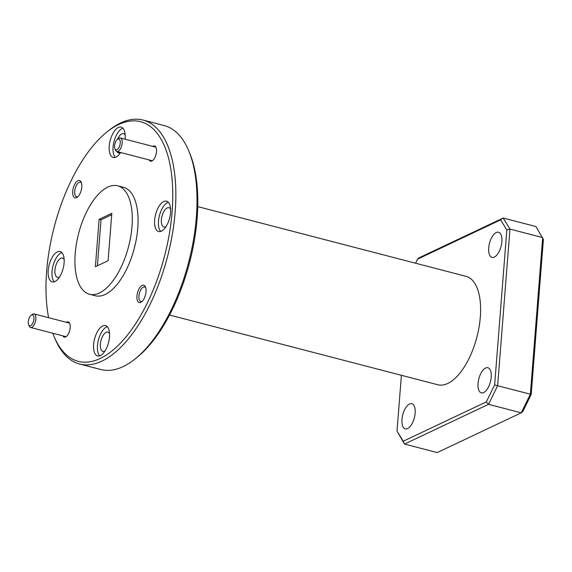 <?xml version="1.0" encoding="UTF-8"?>
<svg xmlns="http://www.w3.org/2000/svg" width="572" height="572" viewBox="0 0 572 572"><rect width="100%" height="100%" fill="white"/><g stroke="black" fill="none" stroke-linecap="round" stroke-linejoin="round"><path stroke-width="0.86" d="M115.065 143.229A5.598 2.581 -75.4 0 0 114.908 148.734A5.598 2.581 -75.4 0 0 119.748 145.638A5.598 2.581 -75.4 0 0 119.934 140.204A5.598 2.581 -75.4 0 0 117.31 139.468A5.598 2.581 -75.4 0 0 115.065 143.229M117.31 139.468L118.49 138.538A7 3.225 104.6 0 1 120.37 137.974A7 3.225 104.6 0 1 121.536 146.253A7 3.225 104.6 0 1 116.845 151.523A7 3.225 104.6 0 1 115.48 150.114L114.908 148.734M31.296 315.201A5.598 2.581 -75.4 0 0 31.01 315.401A5.598 2.581 -75.4 0 0 28.6 324.667A5.598 2.581 -75.4 0 0 30.909 325.539A5.598 2.581 -75.4 0 0 33.962 318.618A5.598 2.581 -75.4 0 0 31.296 315.201M31.01 315.401L32.189 314.471A7 3.225 104.6 0 1 32.547 314.221A7 3.225 104.6 0 1 34.063 313.906A7 3.225 104.6 0 1 35.743 319.977A7 3.225 104.6 0 1 32.068 327.148A7 3.225 104.6 0 1 30.545 327.463A7 3.225 104.6 0 1 29.179 326.054L28.6 324.667M149.192 159.931A7.844 3.618 -75.4 0 0 151.945 160.975A7.844 3.618 -75.4 0 0 152.66 160.517A7.844 3.618 -75.4 0 0 156.027 147.547A7.844 3.618 -75.4 0 0 153.11 146.153A7.844 3.618 -75.4 0 0 152.71 146.375M62.884 335.864A7.844 3.618 -75.4 0 0 65.637 336.908A7.844 3.618 -75.4 0 0 66.352 336.458A7.844 3.618 -75.4 0 0 69.727 323.487A7.844 3.618 -75.4 0 0 66.802 322.086A7.844 3.618 -75.4 0 0 66.409 322.315M77.935 180.695A8.959 4.133 -75.4 0 0 72.723 191.313A8.959 4.133 -75.4 0 0 76.598 197.633A8.959 4.133 -75.4 0 0 77.42 197.111A8.959 4.133 -75.4 0 0 81.267 182.289A8.959 4.133 -75.4 0 0 77.935 180.695M81.546 183.112A7.507 3.461 -75.4 0 0 80.409 182.225A7.507 3.461 -75.4 0 0 79.079 182.396A7.507 3.461 -75.4 0 0 74.882 189.961A7.507 3.461 -75.4 0 0 76.634 196.754A7.507 3.461 -75.4 0 0 77.964 196.582A7.507 3.461 -75.4 0 0 78.057 196.532M142.149 285.428A8.959 4.133 -75.4 0 0 136.944 296.046A8.959 4.133 -75.4 0 0 140.819 302.366A8.959 4.133 -75.4 0 0 141.634 301.852A8.959 4.133 -75.4 0 0 145.488 287.03A8.959 4.133 -75.4 0 0 142.149 285.428M145.76 287.845A7.507 3.461 -75.4 0 0 144.623 286.958A7.507 3.461 -75.4 0 0 143.293 287.13A7.507 3.461 -75.4 0 0 139.096 294.694A7.507 3.461 -75.4 0 0 140.848 301.487A7.507 3.461 -75.4 0 0 142.178 301.315A7.507 3.461 -75.4 0 0 142.271 301.265M170.585 209.08A9.967 4.597 -75.4 0 0 168.947 207.707A9.967 4.597 -75.4 0 0 167.181 207.936A9.967 4.597 -75.4 0 0 161.611 217.989A9.967 4.597 -75.4 0 0 163.935 227.005A9.967 4.597 -75.4 0 0 165.701 226.777A9.967 4.597 -75.4 0 0 166.03 226.605M125.175 135.021A9.967 4.597 -75.4 0 0 123.538 133.648A9.967 4.597 -75.4 0 0 121.772 133.877A9.967 4.597 -75.4 0 0 117.553 139.275M116.867 151.53A9.967 4.597 -75.4 0 0 118.526 152.946A9.967 4.597 -75.4 0 0 120.292 152.717A9.967 4.597 -75.4 0 0 120.62 152.545M64.15 259.431A9.967 4.597 -75.4 0 0 62.512 258.051A9.967 4.597 -75.4 0 0 60.746 258.287A9.967 4.597 -75.4 0 0 55.177 268.332A9.967 4.597 -75.4 0 0 57.5 277.356A9.967 4.597 -75.4 0 0 59.266 277.127A9.967 4.597 -75.4 0 0 59.595 276.948M109.552 333.49A9.967 4.597 -75.4 0 0 107.922 332.118A9.967 4.597 -75.4 0 0 106.156 332.346A9.967 4.597 -75.4 0 0 100.579 342.392A9.967 4.597 -75.4 0 0 102.903 351.415A9.967 4.597 -75.4 0 0 104.676 351.187A9.967 4.597 -75.4 0 0 105.005 351.008M125.075 139.196A15.687 7.229 -75.4 0 0 121.128 127.12A15.687 7.229 -75.4 0 0 118.354 127.477A15.687 7.229 -75.4 0 0 109.588 143.286A15.687 7.229 -75.4 0 0 113.242 157.479A15.687 7.229 -75.4 0 0 116.016 157.114A15.687 7.229 -75.4 0 0 120.642 152.51M122.901 128.207A15.687 7.229 -75.4 0 0 122.201 128.478A15.687 7.229 -75.4 0 0 113.871 142.156A15.687 7.229 -75.4 0 0 115.315 157.393M57.322 251.887A15.687 7.229 -75.4 0 0 48.556 267.689A15.687 7.229 -75.4 0 0 52.216 281.882A15.687 7.229 -75.4 0 0 54.991 281.524A15.687 7.229 -75.4 0 0 63.757 265.715A15.687 7.229 -75.4 0 0 60.103 251.523A15.687 7.229 -75.4 0 0 57.322 251.887M61.876 252.609A15.687 7.229 -75.4 0 0 61.175 252.881A15.687 7.229 -75.4 0 0 52.839 266.559A15.687 7.229 -75.4 0 0 54.29 281.796M102.731 325.947A15.687 7.229 -75.4 0 0 93.965 341.749A15.687 7.229 -75.4 0 0 97.619 355.941A15.687 7.229 -75.4 0 0 100.4 355.584A15.687 7.229 -75.4 0 0 109.166 339.775A15.687 7.229 -75.4 0 0 105.513 325.582A15.687 7.229 -75.4 0 0 102.731 325.947M107.279 326.669A15.687 7.229 -75.4 0 0 106.578 326.948A15.687 7.229 -75.4 0 0 98.248 340.626A15.687 7.229 -75.4 0 0 99.7 355.855M163.756 201.537A15.687 7.229 -75.4 0 0 154.991 217.346A15.687 7.229 -75.4 0 0 158.644 231.538A15.687 7.229 -75.4 0 0 161.426 231.174A15.687 7.229 -75.4 0 0 170.191 215.372A15.687 7.229 -75.4 0 0 166.538 201.18A15.687 7.229 -75.4 0 0 163.756 201.537M168.311 202.266A15.687 7.229 -75.4 0 0 167.61 202.538A15.687 7.229 -75.4 0 0 159.273 216.216A15.687 7.229 -75.4 0 0 160.725 231.453M485.592 368.018A12.999 5.992 -75.4 0 0 478.328 381.116A12.999 5.992 -75.4 0 0 481.352 392.878A12.999 5.992 -75.4 0 0 483.655 392.578A12.999 5.992 -75.4 0 0 490.919 379.479A12.999 5.992 -75.4 0 0 487.895 367.724A12.999 5.992 -75.4 0 0 485.592 368.018M496.253 232.532A12.999 5.992 -75.4 0 0 488.988 245.631A12.999 5.992 -75.4 0 0 492.02 257.393A12.999 5.992 -75.4 0 0 494.322 257.093A12.999 5.992 -75.4 0 0 501.587 243.994A12.999 5.992 -75.4 0 0 498.555 232.232A12.999 5.992 -75.4 0 0 496.253 232.532M409.523 404.004A12.999 5.992 -75.4 0 0 402.259 417.095A12.999 5.992 -75.4 0 0 405.291 428.857A12.999 5.992 -75.4 0 0 407.593 428.557A12.999 5.992 -75.4 0 0 414.857 415.465A12.999 5.992 -75.4 0 0 411.826 403.703A12.999 5.992 -75.4 0 0 409.523 404.004M52.831 333.254A123.788 57.057 -75.4 0 0 54.083 336.458A123.788 57.057 -75.4 0 0 100.171 358.494A123.788 57.057 -75.4 0 0 172.1 211.862A123.788 57.057 -75.4 0 0 118.583 124.567A123.788 57.057 -75.4 0 0 107.3 131.696A123.788 57.057 -75.4 0 0 48.606 317.689M107.3 131.696L109.18 130.209A126.033 58.094 104.6 0 1 120.671 122.951A126.033 58.094 104.6 0 1 143 120.049A126.033 58.094 104.6 0 1 172.372 234.098A126.033 58.094 104.6 0 1 101.93 361.111A126.033 58.094 104.6 0 1 79.601 364.014A126.033 58.094 104.6 0 1 55.012 338.674L54.083 336.458M188.76 150.886L189.682 153.103A123.788 57.057 104.6 0 1 136.472 357.865L134.584 359.359A126.033 58.094 -75.4 0 0 188.76 150.886A126.033 58.094 -75.4 0 0 164.164 125.554L143 120.049M79.601 364.014L100.772 369.512A126.033 58.094 -75.4 0 0 123.094 366.609A126.033 58.094 -75.4 0 0 134.584 359.359M89.511 294.244L95.288 295.745A56.013 25.819 -75.4 0 0 105.212 294.458A56.013 25.819 -75.4 0 0 136.515 238.002A56.013 25.819 -75.4 0 0 123.466 187.316L117.689 185.814A56.013 25.819 -75.4 0 0 107.765 187.108A56.013 25.819 -75.4 0 0 76.462 243.558A56.013 25.819 -75.4 0 0 89.511 294.244A56.013 25.819 -75.4 0 0 99.435 292.957A56.013 25.819 -75.4 0 0 130.745 236.508A56.013 25.819 -75.4 0 0 117.689 185.814M197.726 206.614L466.008 276.333A56.013 25.819 104.6 0 1 479.064 327.02A56.013 25.819 104.6 0 1 447.754 383.469A56.013 25.819 104.6 0 1 437.837 384.763L169.555 315.043M95.381 266.745L108.094 260.732L111.826 213.313L99.113 219.326L95.381 266.745M97.404 265.794L101.022 219.777L99.113 219.326M101.022 219.777L111.712 214.714M401.401 375.289L397.011 431.088L403.224 441.226L486.293 401.93L494.644 384.906L506.835 230.001L500.622 219.87L417.553 259.166L419.169 257.772L503.181 218.032L535.9 226.533L543.4 239.504L531.209 394.408L522.858 411.432L521.235 412.827L488.524 404.325L404.511 444.065L437.222 452.566L521.235 412.827L530.351 394.244L542.678 237.587L509.967 229.086L497.633 385.743L531.209 394.408M417.553 259.166L415.558 263.22M403.224 441.226L404.511 444.065L397.011 431.088M494.644 384.906L497.633 385.743L488.524 404.325L486.293 401.93M500.622 219.87L503.181 218.032L509.967 229.086L506.835 230.001M116.845 151.523L152.259 160.725M120.37 137.974L155.863 147.197M65.959 336.665L30.545 327.463M69.562 323.13L34.063 313.906"/></g></svg>
